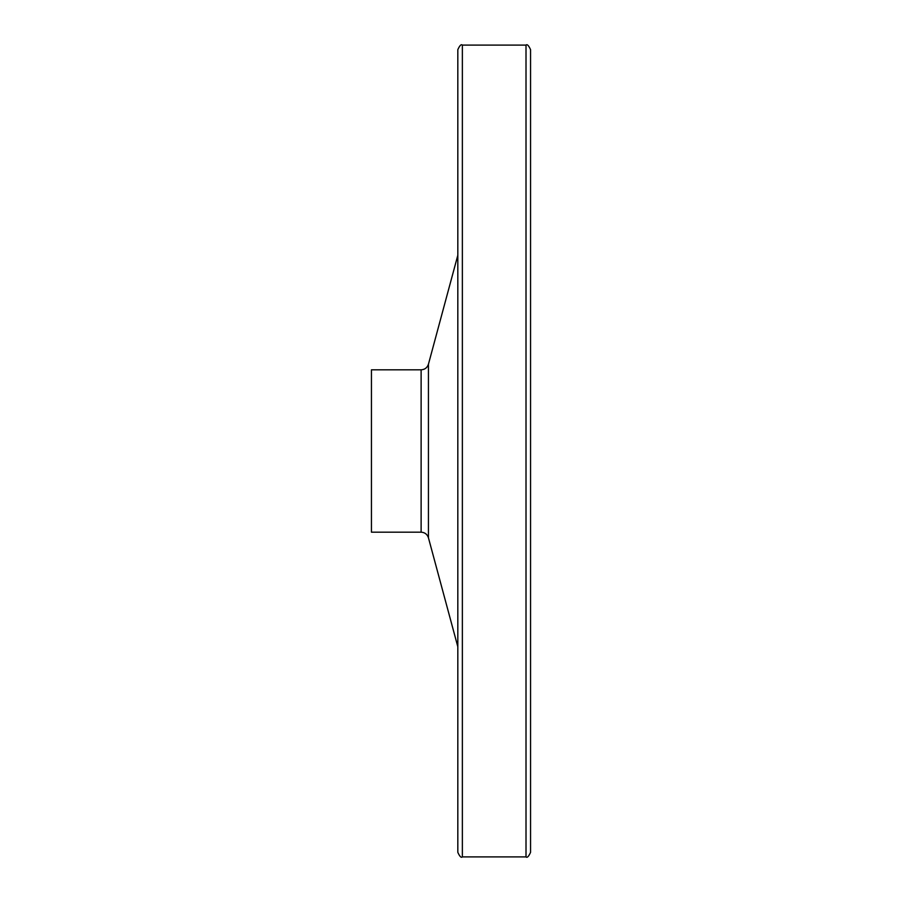 <?xml version="1.0" encoding="UTF-8"?>
<svg xmlns="http://www.w3.org/2000/svg" width="902" height="902" viewBox="0 0 902 902"><rect width="100%" height="100%" fill="white"/><g stroke="black" fill="none" stroke-linecap="round" stroke-linejoin="round"><path stroke-width="1.35" d="M526.013 856.9L526.013 45.1C527.151 43.961 528.673 45.483 530.556 49.644L530.556 852.356C528.673 856.517 527.151 858.039 526.013 856.9L462.365 856.9C461.215 858.039 459.704 856.517 457.821 852.356L457.821 49.644C459.704 45.483 461.215 43.961 462.365 45.1L462.365 856.9M371.444 369.82L371.444 532.18L421.121 532.18L421.121 369.82L371.444 369.82M457.821 133.71L457.821 768.29M421.121 369.82C424.819 369.594 427.255 367.723 428.439 364.216L428.439 537.784C427.255 534.277 424.819 532.405 421.121 532.18M428.439 537.784L457.821 646.768M428.439 364.216L457.821 255.232M526.013 45.1L462.365 45.1"/></g></svg>

